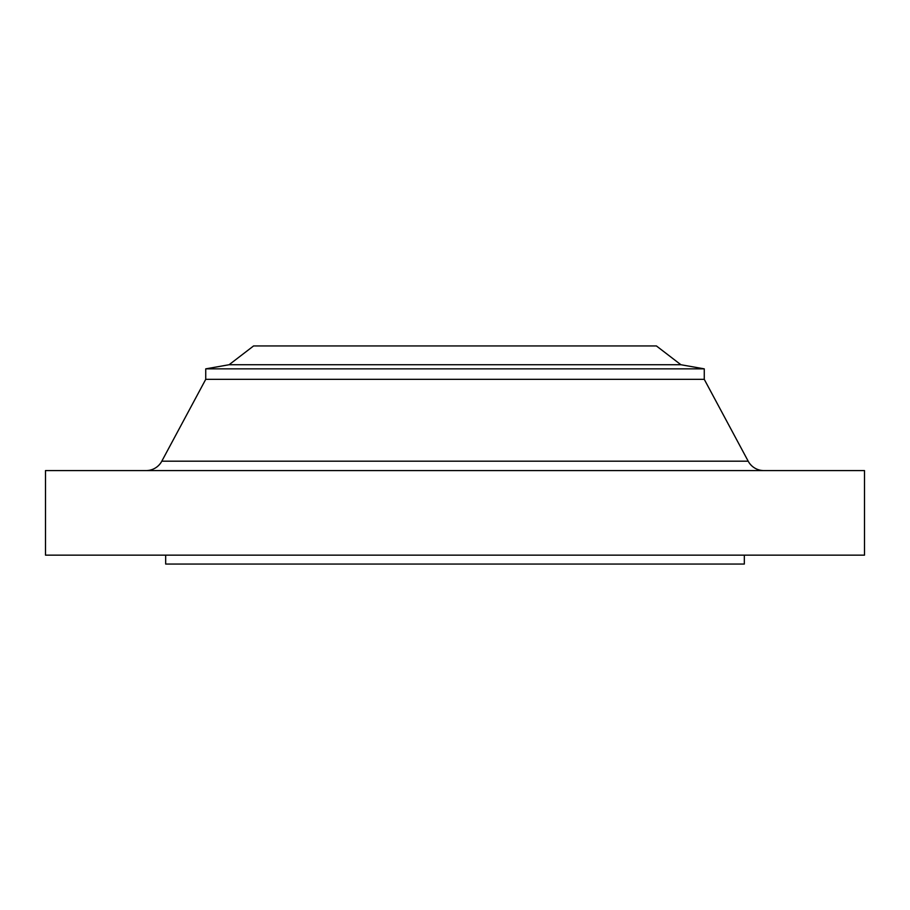 <?xml version="1.0" encoding="UTF-8"?>
<svg xmlns="http://www.w3.org/2000/svg" width="910" height="910" viewBox="0 0 910 910"><rect width="100%" height="100%" fill="white"/><g stroke="black" fill="none" stroke-linecap="round" stroke-linejoin="round"><path stroke-width="1.36" d="M763.877 470.584A17.802 17.802 0 0 1 748.191 461.188L704.26 379.334L205.74 379.334L161.809 461.188L748.191 461.188M146.123 470.584A17.802 17.802 0 0 0 161.809 461.188M229.104 364.728L680.896 364.728L656.417 345.948L253.583 345.948L229.104 364.728L205.74 368.857L205.74 379.334M680.896 364.728L704.26 368.857L205.74 368.857M704.26 368.857L704.26 379.334M864.5 470.584L45.5 470.584L45.5 555.145L864.5 555.145L864.5 470.584M165.677 555.145L165.677 564.052L744.323 564.052L744.323 555.145"/></g></svg>
